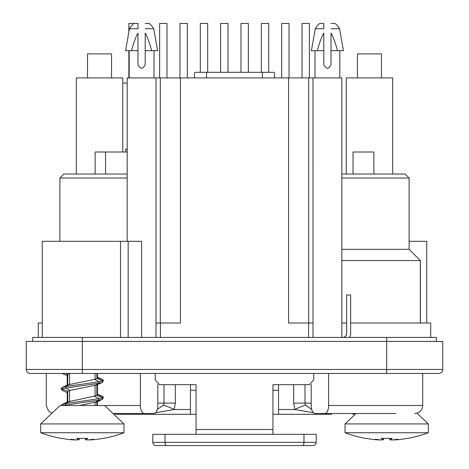 <?xml version="1.0" encoding="UTF-8"?>
<svg xmlns="http://www.w3.org/2000/svg" width="469" height="469" viewBox="0 0 469 469"><rect width="100%" height="100%" fill="white"/><g stroke="black" fill="none" stroke-linecap="round" stroke-linejoin="round"><path stroke-width="0.7" d="M30.256 373.465A4.004 4.004 0 0 1 26.252 369.461A4.004 4.004 0 0 0 30.256 373.465L438.744 373.465L422.721 373.465L422.721 405.503L328.611 405.503A8.008 4.004 90 0 1 324.607 413.511L315.197 413.511A8.008 4.004 90 0 1 311.193 405.503L311.193 384.275M438.744 373.465A4.004 4.004 0 0 0 442.748 369.461L386.679 369.461L386.679 373.465L422.721 373.465M157.807 384.275L157.807 405.503A8.008 4.004 -90 0 1 153.803 413.511L144.393 413.511A8.008 4.004 -90 0 1 140.389 405.503L140.389 373.465M26.252 341.426L26.252 369.461L82.321 369.461L82.321 341.426L26.252 341.426M113.011 413.511L144.393 413.511M324.607 413.511L395.889 413.511M328.611 373.465L328.611 405.503M442.748 369.461L442.748 341.426L386.679 341.426L386.679 369.461L82.321 369.461L82.321 373.465M82.321 337.422L82.321 341.426L386.679 341.426L386.679 337.422L32.66 337.422L32.66 341.426M159.612 77.913L159.612 23.45L166.982 23.45L166.982 77.913M179.955 77.913L179.955 23.45L187.324 23.45L187.324 77.913M200.298 72.308L200.298 23.45L207.667 23.45L207.667 72.308M220.641 72.308L220.641 23.45L228.01 23.45L228.01 72.308M240.99 72.308L240.99 23.45L248.359 23.45L248.359 72.308M261.333 72.308L261.333 23.45L268.702 23.45L268.702 72.308M281.676 77.913L281.676 23.45L289.045 23.45L289.045 77.913M302.018 77.913L302.018 23.45L309.388 23.45L309.388 77.913M272.946 414.315L278.551 414.315L278.551 409.507L278.551 414.315L331.577 414.315M127.175 149.201L125.651 149.201L125.651 152.003M436.34 337.422L436.34 341.426L436.34 337.422L386.679 337.422M349.563 337.422A8.008 8.008 0 0 0 350.636 333.418L350.636 294.972L346.632 294.972L346.632 333.418A4.004 4.004 0 0 1 342.628 337.422M133.659 23.802L133.659 23.45L128.858 23.45L128.858 32.056M128.858 50.681L128.858 77.913M127.175 174.028L63.895 174.028L59.891 178.032L127.175 178.032M113.475 413.511L116.218 414.315L137.423 414.315M331.014 28.744L339.562 28.744L343.431 50.681L337.533 50.681C335.001 41.688 332.826 35.843 331.014 33.147L331.014 64.699C328.611 69.348 326.207 69.348 323.803 64.699C326.207 69.348 328.611 69.348 331.014 64.699M323.803 28.744L323.803 23.45L323.803 28.744L315.262 28.744L311.393 50.681L317.284 50.681C319.817 41.688 321.992 35.843 323.803 33.147L323.803 50.681L317.284 50.681M323.803 64.699L323.803 50.681M337.533 50.681L331.014 50.681M331.014 23.45L333.248 23.45L331.014 23.45M323.803 23.45L321.57 23.45C320.069 22.641 317.964 24.406 315.262 28.744M137.986 64.699C140.389 69.348 142.793 69.348 145.197 64.699C142.793 69.348 140.389 69.348 137.986 64.699L137.986 33.147C136.174 35.843 133.999 41.688 131.467 50.681L125.569 50.681L129.438 28.744L137.986 28.744L137.986 23.45L137.986 28.744M145.197 28.744L153.738 28.744L157.607 50.681L151.716 50.681C149.183 41.688 147.008 35.843 145.197 33.147L145.197 64.699M151.716 50.681L145.197 50.681M137.986 50.681L131.467 50.681M137.986 23.45L135.752 23.45C134.245 22.641 132.141 24.406 129.438 28.744M145.197 23.45L147.43 23.45L145.197 23.45M341.825 178.032L409.109 178.032L405.105 174.028L341.825 174.028M122.767 83.042L127.175 83.042M42.274 323.006L38.27 323.006L38.27 337.422M312.999 337.422L312.993 77.913L341.825 77.913L341.825 337.422M312.999 323.006L288.587 323.006L288.587 77.913L127.175 77.913L127.175 241.306M180.413 77.913L180.413 323.006L156.001 323.006L156.001 337.422M141.591 337.422L141.591 241.306L42.274 241.306L42.274 337.422M430.73 337.422L430.73 323.006L350.636 323.006M346.632 323.006L341.825 323.006M420.406 323.006L420.406 260.529L341.825 260.529M312.993 77.913L288.587 77.913M341.825 249.32L409.109 249.32L420.318 260.529L420.318 323.006M381.473 77.913L381.473 53.888L357.448 53.888L357.448 77.913M111.552 77.913L111.552 53.888L87.527 53.888L87.527 77.913M76.312 174.028L76.312 77.913L122.767 77.913L122.767 152.003M346.233 174.028L346.233 77.913L392.688 77.913L392.688 174.028M353.04 174.028L353.04 152.003L373.863 152.003L373.863 174.028L373.863 152.003M278.551 384.68L278.551 409.507L294.796 409.507A12.815 2.515 158.1 0 1 305.501 405.234L304.991 403.1L293.67 403.1L294.796 409.507L313.433 412.691M196.054 414.315L190.449 414.315L190.449 384.68M116.218 414.315L190.449 414.315L190.449 409.507L174.204 409.507L175.33 403.1L175.33 384.68M127.175 152.003L95.137 152.003L95.137 174.028M278.551 390.284L272.946 390.284M311.692 409.384L305.501 405.234M352.782 414.315L355.525 413.511M155.567 412.691L174.204 409.507A12.815 2.515 -158.1 0 0 163.499 405.234L157.308 409.384M196.054 390.284L190.449 390.284M164.009 384.68L164.009 403.1L163.499 405.234M426.726 323.006L426.726 241.306L409.109 241.306M194.453 77.913L194.453 72.812L195.497 72.308L262.435 72.308L262.435 77.913M262.435 72.308L273.503 72.308L274.547 72.812L274.547 77.913M246.278 72.308L236.024 72.308M232.976 72.308L222.722 72.308M155.227 373.465L155.227 379.872L159.542 384.68L196.054 384.68L196.054 434.335L196.054 429.534L272.946 429.534L272.946 434.335L272.946 384.68L309.458 384.68L313.773 379.872L313.773 373.465M166.348 445.55L312.993 445.55A3.201 3.201 0 0 0 316.194 442.349L316.194 434.335L303.976 434.335L303.976 442.349L165.024 442.349A3.201 1.325 90 0 0 166.348 445.55L156.007 445.55A3.201 3.201 0 0 1 152.806 442.349L152.806 434.335L303.976 434.335M295.37 445.55L287.427 445.55M274.699 445.55L261.796 445.55M200.679 445.55L206.647 445.55M231.522 445.55L236.716 445.55M218.988 445.55L225.056 445.55M255.329 445.55L249.426 445.55M389.921 439.828L392.277 439.945A103.725 69.658 -47.6 0 0 398.04 439.201A103.725 56.72 53.3 0 1 393.901 439.945L393.872 439.781M379.491 439.781L379.462 439.945A103.725 56.72 -53.3 0 1 375.323 439.201A103.725 69.658 47.6 0 0 381.08 439.945L383.378 439.77L383.495 438.363M389.862 438.363L389.985 439.77A118.118 26.358 -95.1 0 0 392.148 438.363L381.215 438.363A118.118 26.358 95.1 0 0 383.378 439.77M397.307 439.77A118.118 114.676 111.3 0 0 407.274 438.363A118.118 114.676 111.3 0 1 397.307 439.77L393.901 439.945M379.462 439.945L376.05 439.77A118.118 114.676 -111.3 0 1 366.09 438.363A118.118 114.676 -111.3 0 0 376.05 439.77M417.017 413.171L428.332 423.923L345.032 423.923L345.032 432.735A118.493 118.493 0 0 0 365.374 438.363L366.09 438.363M407.274 438.363L407.983 438.363A118.493 118.493 0 0 0 428.332 432.735L345.032 432.735M355.989 413.511L345.032 423.923M367.719 405.503L368.247 405.503M365.415 405.503L366.178 405.503M85.557 439.828L87.92 439.945A103.725 69.658 -47.6 0 0 93.677 439.201A103.725 56.72 53.3 0 1 89.538 439.945L89.509 439.781M75.128 439.781L75.099 439.945A103.725 56.72 -53.3 0 1 70.96 439.201A103.725 69.658 47.6 0 0 76.723 439.945L79.015 439.77L79.138 438.363M85.505 438.363L85.622 439.77A118.118 26.358 -95.1 0 0 87.785 438.363L76.852 438.363A118.118 26.358 95.1 0 0 79.015 439.77M92.95 439.77A118.118 114.676 111.3 0 0 102.91 438.363A118.118 114.676 111.3 0 1 92.95 439.77L89.538 439.945M75.099 439.945L71.693 439.77A118.118 114.676 -111.3 0 1 61.726 438.363A118.118 114.676 -111.3 0 0 71.693 439.77M40.668 423.923L60.055 405.503L104.587 405.503L123.968 423.923L40.668 423.923L40.668 432.735A118.493 118.493 0 0 0 61.017 438.363L61.726 438.363M102.91 438.363L103.626 438.363A118.493 118.493 0 0 0 123.968 432.735L40.668 432.735M97.048 378.518L102.447 380.91L103.074 379.931L103.456 380.259L101.984 379.198L103.074 379.931L97.329 377.551L96.878 378.653L95.072 379.269L67.765 384.92M63.209 405.503L66.575 405.503L65.631 404.999L61.058 405.503L62.195 404.384L61.82 405.503M67.214 391.943L67.765 391.169L69.57 390.554L96.878 384.902L96.878 395.607L67.765 401.874M67.214 374.989L67.765 374.215L70.069 373.465M97.048 395.473L102.447 397.864L103.074 396.885L103.456 397.214L101.984 396.147L103.074 396.885L97.329 394.505L96.878 395.607M79.484 405.503L96.878 401.857M140.389 405.503L104.587 405.503M128.858 29.858L129.245 29.858M308.584 323.006L308.584 337.422M160.416 337.422L160.416 323.006M160.298 77.913L160.298 323.006M120.521 241.306L120.521 337.422M128.166 337.422L128.166 241.306M308.702 77.913L308.702 323.006M105.548 174.028L105.548 152.003M311.193 403.1L304.991 403.1L304.991 384.68M293.67 384.68L293.67 403.1M157.807 403.1L175.33 403.1M206.565 77.913L206.565 72.308M302.652 445.55A3.201 1.325 -90 0 0 303.976 442.349L316.194 442.349M165.024 434.335L165.024 442.349L152.806 442.349M96.878 373.465L96.878 378.653M67.765 391.169L67.765 401.845M70.127 384.17L65.637 386.562L62.195 387.429L62.653 390.624L67.214 392.612M94.533 379.386L99.006 381.778L102.447 380.91L102.447 382.393L99 383.261L65.631 388.045L62.189 388.912L67.595 391.304M67.765 374.215L67.765 384.891M62.219 373.465L67.214 375.657M65.596 373.465L67.595 374.35M70.127 401.124L65.637 403.516L65.631 404.999L99 400.209L94.515 402.607M94.533 396.34L99.006 398.732L65.637 403.516L62.154 404.401M95.072 373.465L95.072 379.269M95.072 385.518L95.072 396.223M96.878 401.869L96.878 405.503M69.57 373.6L69.57 384.304M69.57 390.554L69.57 401.259M95.072 402.472L95.072 405.503M102.447 399.348L99 400.209L99.006 398.732L102.447 397.864L102.447 399.348M94.515 385.653L99 383.261L99.006 381.778L65.637 386.562L65.631 388.045L70.104 390.437M46.279 373.465L46.279 405.503L48.536 411.079L51.983 413.171M422.721 405.503C422.335 410.275 419.667 412.949 414.713 413.511M339.826 77.913L339.826 50.681M314.998 77.913L314.998 50.681M339.562 28.744C336.859 24.406 334.755 22.641 333.248 23.45M154.002 77.913L154.002 50.681M129.174 77.913L129.174 50.681M153.738 28.744C151.036 24.406 148.931 22.641 147.43 23.45M156.007 323.006L156.007 77.913M409.109 249.32L409.109 178.032M59.891 241.306L59.891 178.032M389.915 439.793L389.792 438.363M383.443 439.793L383.572 438.363M428.332 423.923L428.332 432.735M85.557 439.793L85.428 438.363M79.085 439.793L79.208 438.363M97.423 373.465L97.423 377.873M67.214 391.973L67.214 402.115M62.653 390.624L61.029 389.164L61.099 388.426L62.154 387.447M67.214 375.018L67.214 385.16M62.653 373.676L62.213 373.465M123.968 423.923L123.968 432.735M97.423 384.662L97.423 394.828M97.423 401.616L97.423 405.503M96.661 401.968L102.318 399.406M96.661 385.014L102.318 382.452M62.324 404.325L67.982 401.757M102.482 399.33L103.456 397.214M97.423 394.165L101.984 396.147M62.324 387.371L67.982 384.809M102.482 382.376L103.456 380.259M97.423 377.211L101.984 379.198"/></g></svg>
